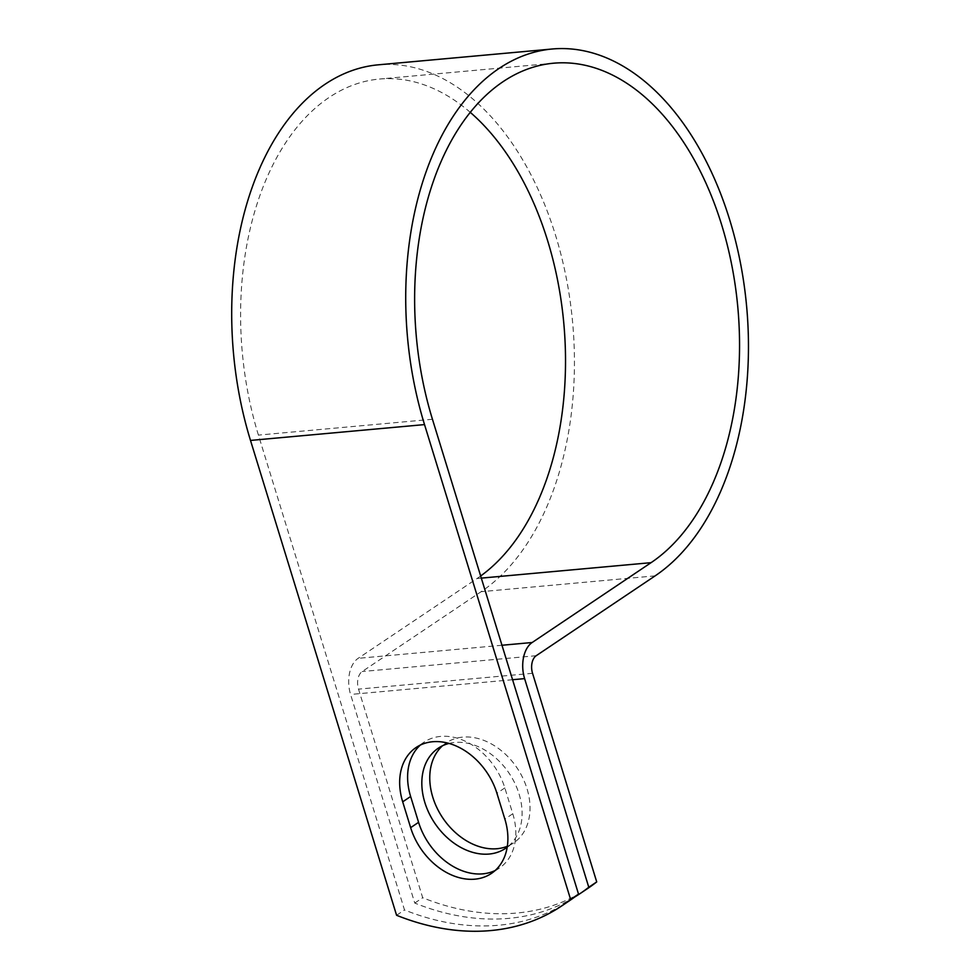 <?xml version="1.0" encoding="UTF-8"?>
<svg xmlns="http://www.w3.org/2000/svg" width="980" height="980" viewBox="0 0 980 980"><rect width="100%" height="100%" fill="white"/><g stroke="black" fill="none" stroke-linecap="round" stroke-linejoin="round"><path stroke-width="0.73" stroke-dasharray="4.9 3.68" d="M495.157 870.51A60.331 44.786 -123.9 0 0 499.31 868.133A60.331 44.786 -123.9 0 0 512.785 813.755L504.835 787.92A60.331 44.786 -123.9 0 0 424.107 742.117A60.331 44.786 -123.9 0 0 420.334 745.07M442.495 745.78A60.331 44.786 56.1 0 1 446.268 742.828A60.331 44.786 56.1 0 1 462.732 737.119A60.331 44.786 56.1 0 1 522.83 778.022A60.331 44.786 56.1 0 1 513.52 843.008A60.331 44.786 56.1 0 1 507.334 846.279M449.048 743.416A60.331 44.786 56.1 0 1 454.793 742.448A60.331 44.786 56.1 0 1 514.316 782.163A60.331 44.786 56.1 0 1 507.187 847.186M569.613 900.62A260.031 193.048 56.1 0 1 404.507 909.955L258.426 435.108A260.031 161.406 84.8 0 1 379.505 79.037A260.031 161.406 84.8 0 1 470.265 112.345M574.66 897.067A260.031 193.048 -123.9 0 1 414.761 903.07L350.583 694.452A27.82 17.26 -95.2 0 1 358.141 658.34L477.052 578.506A260.031 161.406 84.8 0 0 480.666 575.983M587.804 888.419A260.031 193.048 56.1 0 1 422.699 897.741L358.521 689.136A13.549 8.416 -95.2 0 1 362.196 671.533L481.119 591.7A274.29 170.263 84.8 0 0 566.318 278.271A274.29 170.263 84.8 0 0 378.219 64.827M396.582 915.283L404.507 909.955M414.761 903.07L422.699 897.741M512.785 813.755L504.859 819.084M432.45 419.269L258.426 435.108M512.577 679.716L350.583 694.452M532.544 673.297L358.521 689.136M481.327 578.114L477.052 578.506M501.981 645.257L358.141 658.34M536.219 655.706L362.196 671.533M655.142 575.86L481.119 591.7M504.835 787.92L496.909 793.249M499.31 868.133L491.372 873.462M438.329 748.157L446.268 742.828M553.529 63.21L379.505 79.037M505.582 848.337L513.52 843.008M424.107 742.117L416.182 747.446"/><path stroke-width="1.47" d="M474.92 879.17A60.331 44.786 -123.9 0 0 491.372 873.462A60.331 44.786 -123.9 0 0 504.859 819.084L496.909 793.249A60.331 44.786 -123.9 0 0 416.182 747.446A60.331 44.786 -123.9 0 0 402.694 801.824L410.645 827.659A60.331 44.786 -123.9 0 0 474.92 879.17M420.334 745.07A60.331 44.786 -123.9 0 0 410.632 796.495L418.583 822.33A60.331 44.786 -123.9 0 0 482.846 873.842A60.331 44.786 -123.9 0 0 495.157 870.51M507.334 846.279A60.331 44.786 56.1 0 1 497.056 848.717A60.331 44.786 56.1 0 1 438.403 810.681A60.331 44.786 56.1 0 1 442.495 745.78M507.187 847.186A60.331 44.786 56.1 0 1 505.582 848.337A60.331 44.786 56.1 0 1 489.13 854.045A60.331 44.786 56.1 0 1 429.02 813.143A60.331 44.786 56.1 0 1 438.329 748.157A60.331 44.786 56.1 0 1 449.048 743.416M574.66 897.067A260.031 193.048 -123.9 0 0 579.866 893.736A260.031 193.048 -123.9 0 0 588.784 887.243L524.606 678.626A27.82 17.26 -95.2 0 1 532.165 642.513L651.075 562.667A260.031 161.406 84.8 0 0 731.852 265.543A260.031 161.406 84.8 0 0 553.529 63.21A260.031 161.406 84.8 0 0 432.45 419.269L578.531 894.115A260.031 193.048 56.1 0 1 569.613 900.62L561.687 905.949A260.031 193.048 56.1 0 1 396.582 915.283L250.5 440.424A274.29 170.263 84.8 0 1 378.219 64.827L552.242 49A274.29 170.263 84.8 0 0 424.524 424.597L570.605 899.444A260.031 193.048 56.1 0 1 561.687 905.949M588.784 887.243L596.722 881.914A260.031 193.048 56.1 0 1 587.804 888.419L579.866 893.736M596.722 881.914L532.544 673.297A13.549 8.416 -95.2 0 1 536.219 655.706L655.142 575.86A274.29 170.263 84.8 0 0 740.341 262.432A274.29 170.263 84.8 0 0 552.242 49M480.666 575.983A260.031 161.406 84.8 0 0 565.423 351.832A260.031 161.406 84.8 0 0 470.265 112.345M570.605 899.444L578.531 894.115M524.606 678.626L512.577 679.716M424.524 424.597L250.5 440.424M651.075 562.667L481.327 578.114M532.165 642.513L501.981 645.257M410.632 796.495L402.694 801.824M418.583 822.33L410.645 827.659"/></g></svg>
